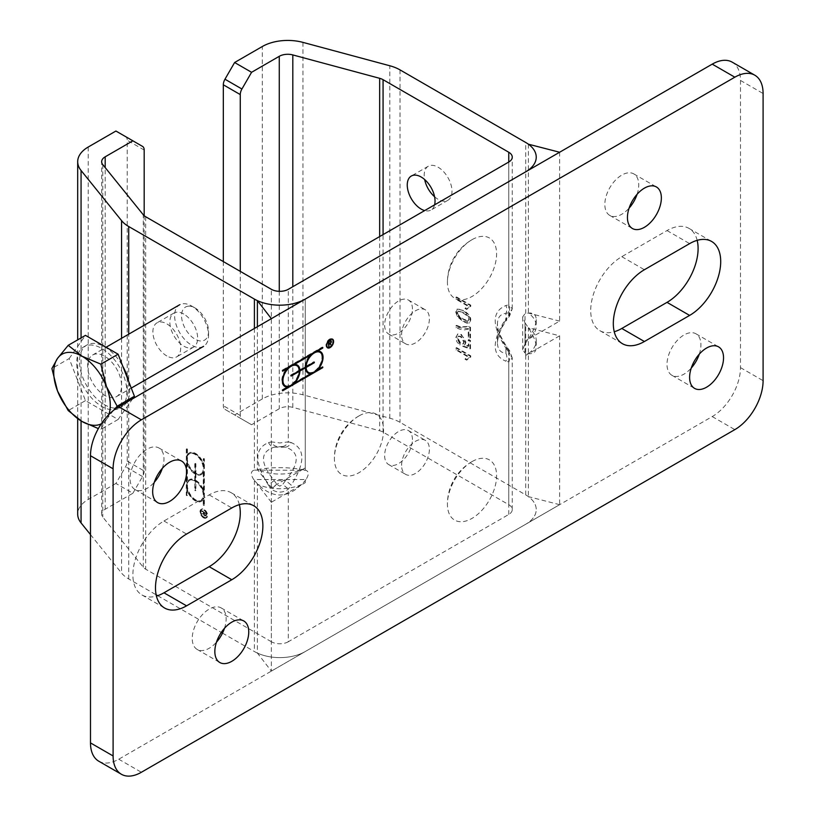 <?xml version="1.0" encoding="UTF-8"?>
<svg xmlns="http://www.w3.org/2000/svg" width="815" height="815" viewBox="0 0 815 815"><rect width="100%" height="100%" fill="white"/><g stroke="black" fill="none" stroke-linecap="round" stroke-linejoin="round"><path stroke-width="0.61" stroke-dasharray="4.08 3.06" d="M253.72 470.296C250.633 471.6 250.633 474.676 253.72 479.536L305.961 479.536C309.038 474.676 309.038 471.6 305.961 470.296L254.402 470.133C271.354 466.822 288.316 466.822 305.268 470.133L305.961 470.296M223.32 261.564L223.32 405.717A7.997 4.615 120 0 0 224.971 409.375L251.58 424.737L279.27 408.743A11.991 6.928 180 0 1 292.819 407.368L379.658 430.748A11.991 6.928 180 0 1 383.07 432.123L508.754 504.679A11.991 6.928 180 0 1 512.258 509.579A11.991 6.928 180 0 1 508.754 514.469L288.316 641.741L288.316 489.153A7.997 1.1 -144.3 0 0 282.662 484.538L285.484 480.606A7.997 1.1 35.7 0 1 291.138 485.22L288.316 489.153C282.662 493.085 277.008 493.085 271.354 489.153A7.997 1.1 -35.7 0 1 277.008 484.538L279.84 486.178L282.662 484.538M288.316 641.741A11.991 6.928 180 0 1 271.354 641.741L271.354 489.153L268.532 485.22A7.997 1.1 -35.7 0 1 274.186 480.606L285.484 480.606C299.747 463.012 299.747 451.867 285.484 447.18A7.997 6.428 -76.6 0 0 291.138 442.565C305.401 448.556 305.401 462.767 291.138 485.22M268.532 485.22C254.28 462.767 254.28 448.556 268.532 442.565A7.997 6.428 76.6 0 0 274.186 447.18L285.484 447.18L282.662 446.498A7.997 6.428 -76.6 0 0 288.316 441.883L291.138 442.565M282.662 446.498L274.186 447.18C259.934 451.867 259.934 463.012 274.186 480.606L277.008 484.538M277.008 446.498A7.997 6.428 -103.4 0 1 271.354 441.883L279.84 442.963L288.316 441.883L288.316 289.305M271.354 641.741L145.681 569.176A11.991 6.928 180 0 1 143.287 567.209L102.792 517.077A11.991 6.928 180 0 1 101.671 514.143A11.991 6.928 180 0 1 105.186 509.253L132.876 493.258L115.924 483.468L125.571 466.761A7.997 4.615 120 0 0 127.232 461.188L127.232 140.262A7.997 4.615 120 0 0 125.571 136.604L142.533 146.394M183.752 314.05A19.652 11.349 -120 0 0 173.921 313.072A19.652 11.349 -120 0 0 173.921 335.77A19.652 11.349 -120 0 0 193.573 347.119A19.652 11.349 -120 0 0 196.588 331.369A19.652 11.349 -120 0 0 183.752 314.05M305.961 479.536L305.268 480.483C288.316 499.829 271.354 499.829 254.402 480.483L253.72 479.536M222.505 633.112L254.402 651.531A35.972 20.772 0 0 0 305.268 651.531L525.706 524.259A35.972 20.772 0 0 0 536.239 509.579A35.972 20.772 0 0 0 525.706 494.899L400.033 422.333A35.972 20.772 0 0 0 389.794 418.197L302.956 394.817A35.972 20.772 0 0 0 262.318 398.953L234.618 414.947M525.023 322.893L525.706 323.85C532.572 333.549 536.087 341.312 536.239 347.139C536.087 352.701 532.572 354.729 525.706 353.221L525.023 353.058L525.023 322.893L522.68 316.923L525.023 313.663L525.023 343.828L522.68 349.788L525.023 353.058M525.023 343.828L525.706 342.87C532.572 333.172 536.087 325.409 536.239 319.582C536.087 314.02 532.572 311.992 525.706 313.5L525.023 313.663M401.591 334.853A19.652 11.349 -60 0 1 410.169 315.079A19.652 11.349 -60 0 1 425.318 309.812A19.652 11.349 -60 0 1 429.383 318.808A19.652 11.349 -60 0 1 420.805 338.582A19.652 11.349 -60 0 1 405.666 343.849A19.652 11.349 -60 0 1 401.591 334.853M401.591 465.385A19.652 11.349 -60 0 1 410.169 445.611A19.652 11.349 -60 0 1 425.318 440.345A19.652 11.349 -60 0 1 429.383 449.34A19.652 11.349 -60 0 1 420.805 469.114A19.652 11.349 -60 0 1 405.666 474.381A19.652 11.349 -60 0 1 401.591 465.385M412.431 439.55A19.652 11.349 120 0 0 408.356 430.554A19.652 11.349 120 0 0 388.704 441.903A19.652 11.349 120 0 0 388.704 464.591A19.652 11.349 120 0 0 403.853 459.324A19.652 11.349 120 0 0 412.431 439.55M412.431 309.017A19.652 11.349 120 0 0 408.356 300.022A19.652 11.349 120 0 0 388.704 311.371A19.652 11.349 120 0 0 388.704 334.058A19.652 11.349 120 0 0 403.853 328.802A19.652 11.349 120 0 0 412.431 309.017M508.754 312.705L509.823 312.95L509.701 314.325L505.921 319.908L505.921 313.388A7.997 6.428 76.6 0 0 505.921 305.503C491.669 311.493 491.669 325.715 505.921 348.158A7.997 1.1 144.3 0 0 506.767 346.762A7.997 1.1 144.3 0 0 505.921 346.813C500.4 338.082 497.578 330.432 497.445 323.85C497.578 317.463 500.4 313.969 505.921 313.388L508.754 312.705A7.997 6.428 76.6 0 0 508.754 304.83L505.921 305.503M505.921 348.158L508.754 352.1A7.997 1.1 144.3 0 0 509.589 350.705A7.997 1.1 144.3 0 0 508.754 350.745L505.921 346.813L505.921 353.333L509.701 353.914L508.754 350.745M508.754 315.976A7.997 1.1 -144.3 0 0 509.589 316.016A7.997 1.1 -144.3 0 0 508.754 314.621L512.258 308.773L508.754 304.83L508.754 162.032L508.754 314.621L505.921 318.563A7.997 1.1 -144.3 0 1 506.767 319.959C500.991 327.966 497.884 335.607 497.445 342.87C497.578 349.258 500.4 352.742 505.921 353.333A7.997 6.428 -76.6 0 1 505.921 361.218C491.669 355.228 491.669 341.006 505.921 318.563M508.754 504.679L508.754 352.1L512.258 357.948L508.754 361.891A7.997 6.428 -76.6 0 0 508.754 354.016M512.258 357.999L509.589 350.705L506.767 346.762C499.962 336.106 496.855 328.465 497.445 323.85L497.445 342.87C497.578 336.289 500.4 328.639 505.921 319.908A7.997 1.1 -144.3 0 0 506.767 319.959L509.589 316.016L512.258 308.722M434.589 204.85A19.652 11.349 60 0 1 430.972 210.056A19.652 11.349 60 0 1 424.656 210.586M203.954 512.187L201.835 510.638L206.501 513.338L206.501 514.805A1.793 1.039 60 0 1 206.124 515.62A1.793 1.039 60 0 1 204.86 515.253A1.793 1.039 60 0 1 203.984 513.623L201.916 513.98L203.954 513.246L203.954 512.187L203.393 512.513L201.274 510.964L205.93 513.664L205.93 515.131A1.793 1.039 60 0 1 205.563 515.946A1.793 1.039 60 0 1 204.29 515.579A1.793 1.039 60 0 1 203.414 513.949L201.193 513.949L203.393 513.572L203.393 512.513M204.239 512.35L204.239 513.491A1.406 0.805 -120 0 0 204.85 514.907A1.406 0.805 -120 0 0 205.93 515.284A1.406 0.805 -120 0 0 206.215 514.642L206.215 513.491L204.239 512.35L203.668 513.817A1.406 0.805 -120 0 0 204.28 515.233A1.406 0.805 -120 0 0 205.36 515.61A1.406 0.805 -120 0 0 205.655 514.968L205.655 513.817L203.668 512.676M206.215 513.491L205.655 513.817M203.984 513.623L203.414 513.949M201.916 513.98L201.346 514.306M201.763 513.623L201.193 513.949M203.954 513.246L203.393 513.572M201.835 510.964L201.274 511.29M201.835 510.638L201.274 510.964M206.501 513.338L205.93 513.664M204.096 517.494A4.992 2.883 60 0 1 200.836 513.093A4.992 2.883 60 0 1 201.6 509.09A4.992 2.883 60 0 1 206.592 511.973A4.992 2.883 60 0 1 206.592 517.739A4.992 2.883 60 0 1 204.096 517.494M204.096 517.168A4.595 2.659 -120 0 0 206.399 517.393A4.595 2.659 -120 0 0 206.399 512.085A4.595 2.659 -120 0 0 201.794 509.436A4.595 2.659 -120 0 0 201.091 513.114A4.595 2.659 -120 0 0 204.096 517.168M203.536 517.494A4.595 2.659 -120 0 0 205.828 517.719A4.595 2.659 -120 0 0 205.828 512.411A4.595 2.659 -120 0 0 201.234 509.762A4.595 2.659 -120 0 0 200.531 513.44A4.595 2.659 -120 0 0 203.536 517.494M203.536 517.82A4.992 2.883 60 0 1 200.266 513.419A4.992 2.883 60 0 1 201.04 509.416A4.992 2.883 60 0 1 206.032 512.299A4.992 2.883 60 0 1 206.032 518.065A4.992 2.883 60 0 1 203.536 517.82M186.299 449.045L186.859 449.371L186.859 455.605A12.388 7.152 60 0 1 188.866 453.16A12.388 7.152 60 0 1 203.251 465.07L203.251 458.835L203.811 459.161L203.811 505.483L203.251 505.157L203.251 498.923A12.388 7.152 60 0 1 201.244 501.368A12.388 7.152 60 0 1 186.859 489.458L186.859 495.693L186.299 495.367L186.299 449.045L187.419 449.045L186.859 449.371M187.419 449.045L187.419 455.269A12.388 7.152 60 0 1 189.426 452.834A12.388 7.152 60 0 1 203.821 464.744L203.821 458.509L204.382 458.835L204.382 505.157L203.821 504.831L203.821 498.597A12.388 7.152 60 0 1 201.814 501.042A12.388 7.152 60 0 1 187.419 489.132L187.419 495.367L186.299 495.367M186.859 495.041L186.859 448.719M187.419 495.367L186.859 495.693M187.419 489.132L186.859 489.458M203.821 498.597L203.251 498.923M203.821 504.831L203.251 505.157M195.335 474.157L195.335 480.687A12.388 7.152 60 0 1 203.251 491.812L203.251 472.18A12.388 7.152 60 0 1 201.244 474.615A12.388 7.152 60 0 1 195.335 474.157L195.895 473.831L195.895 480.361L194.775 481.013A11.593 6.693 -120 0 0 189.253 480.595A11.593 6.693 -120 0 0 189.253 493.982A11.593 6.693 -120 0 0 200.847 500.675A11.593 6.693 -120 0 0 202.68 491.567A11.593 6.693 -120 0 0 195.335 481.339L195.335 490.803L194.775 490.477L194.775 481.013M195.895 480.361A12.388 7.152 60 0 1 203.821 491.486L203.251 491.812M194.775 480.371L194.775 473.841A12.388 7.152 60 0 1 186.859 462.716L186.859 482.348A12.388 7.152 60 0 1 188.866 479.913A12.388 7.152 60 0 1 194.775 480.371L195.335 480.045L195.335 473.515L194.775 473.841M195.335 463.399L195.895 463.725L195.895 473.189A11.593 6.693 -120 0 0 201.417 473.607A11.593 6.693 -120 0 0 201.417 460.22A11.593 6.693 -120 0 0 189.824 453.527A11.593 6.693 -120 0 0 187.99 462.635A11.593 6.693 -120 0 0 195.335 472.863L195.335 463.399L194.775 463.725L195.335 464.051L195.335 473.515A12.388 7.152 60 0 1 187.419 462.39L186.859 462.716M195.895 463.725L195.335 464.051M195.895 473.189L195.335 473.515A11.593 6.693 -120 0 0 200.847 473.933A11.593 6.693 -120 0 0 200.847 460.546A11.593 6.693 -120 0 0 189.253 453.853A11.593 6.693 -120 0 0 187.43 462.961A11.593 6.693 -120 0 0 194.775 473.189L194.775 463.725M195.895 490.467L195.335 490.151L195.335 480.687A11.593 6.693 -120 0 0 189.824 480.269A11.593 6.693 -120 0 0 189.824 493.656A11.593 6.693 -120 0 0 201.417 500.349A11.593 6.693 -120 0 0 203.251 491.241A11.593 6.693 -120 0 0 195.895 481.013L195.895 490.467L195.335 490.803M195.335 490.151L194.775 490.477M204.382 505.157L203.811 505.483M204.382 458.835L203.811 459.161M203.821 458.509L203.251 458.835M203.821 464.744L203.251 465.07M187.419 455.269L186.859 455.605M203.821 491.486L203.821 471.854A12.388 7.152 60 0 1 201.814 474.289A12.388 7.152 60 0 1 195.895 473.831M203.821 471.854L203.251 472.18M187.419 462.39L187.419 482.022A12.388 7.152 60 0 1 189.426 479.587A12.388 7.152 60 0 1 195.335 480.045M187.419 482.022L186.859 482.348M195.335 472.863L194.775 473.189M195.895 481.013L195.335 481.339M90.485 534.599L121.557 573.057A35.972 20.772 0 0 0 128.719 578.966L156.134 594.797M157.672 595.684L221.303 632.42M166.79 355.931A19.652 11.349 60 0 1 153.954 338.612A19.652 11.349 60 0 1 156.969 322.862A19.652 11.349 60 0 1 166.79 323.84A19.652 11.349 60 0 1 179.636 341.159A19.652 11.349 60 0 1 176.621 356.909A19.652 11.349 60 0 1 166.79 355.931M470.173 320.346C470.275 316.923 467.871 313.765 462.961 310.872L458.947 309.15L456.583 309.547L455.758 312.023L457.215 316.566L462.961 321.507L467.005 323.239L469.359 322.832L470.744 320.02C470.846 316.597 468.442 313.439 463.531 310.546L457.429 309.028L456.319 311.697L457.775 316.24L463.531 321.181L469.644 322.699L470.744 320.02M467.728 321.161L462.961 319.439C458.713 316.821 456.777 314.621 457.174 312.848L458.336 311.208L462.961 312.94C467.219 315.558 469.145 317.758 468.747 319.551L467.728 321.161L468.299 320.835L463.531 319.113C459.273 316.495 457.347 314.295 457.745 312.522L458.438 311.055L463.531 312.614C467.779 315.232 469.705 317.432 469.308 319.225L467.728 321.161M459.854 342.952L457.174 338.276L458.122 336.361L460.638 336.819L463.847 342.147L462.472 344.327L462.686 346.334L469.939 348.942L469.939 340.833L468.279 339.875L468.279 346.385L464.489 345.071L465.375 342.504L464.092 338.154L460.801 334.782L457.612 334.018L456.319 337.115L460.261 344.643L460.414 342.626L457.745 337.95L458.58 336.096L461.198 336.493L464.407 341.821L463.032 344.001L463.246 346.008L470.51 348.616L470.51 340.507L468.849 339.549L468.849 346.049L465.059 344.745L465.936 342.178L461.361 334.456L458.03 333.824L455.758 337.441L456.838 341.709L459.701 344.969L460.414 342.626M462.961 344.154L463.521 343.828L462.961 344.154M468.279 346.385L468.849 346.049M464.489 345.071L465.059 344.745M459.701 344.969L460.261 344.643M462.686 346.334L463.246 346.008M469.939 348.942L470.51 348.616M469.939 340.833L470.51 340.507M468.279 339.875L468.849 339.549M470.173 357.449L470.173 356.155L455.993 347.964L455.993 349.971L467.046 356.349L464.957 359.15L466.638 360.118L468.289 358.131L470.744 357.123L470.744 355.829L456.563 347.638L456.563 349.645L467.606 356.023L465.518 358.824L467.199 359.792L469.236 357.561L470.744 357.123M466.638 360.118L467.199 359.792M464.957 359.15L465.518 358.824M467.046 356.349L467.606 356.023M455.993 349.971L456.563 349.645M455.993 347.964L456.563 347.638M470.173 356.155L470.744 355.829M469.939 338.072L469.939 327.518L468.594 326.734L459.884 327.151L455.993 325.684L455.993 327.742L460.027 329.311L464.57 329.871L468.268 329.128L468.268 337.104L469.939 338.072L470.51 337.746L470.51 327.192L469.165 326.407L460.444 326.825L456.563 325.358L456.563 327.416L468.839 328.802L468.839 336.778L470.51 337.746M468.268 329.128L468.839 328.802M455.993 327.742L456.563 327.416M468.268 337.104L468.839 336.778M469.939 327.518L470.51 327.192M468.594 326.734L469.165 326.407M455.993 325.684L456.563 325.358M470.173 306.756L470.173 305.462L455.993 297.271L455.993 299.278L467.046 305.656L464.957 308.457L466.638 309.425L468.289 307.449L470.744 306.43L470.744 305.136L456.563 296.945L456.563 298.952L467.606 305.33L465.518 308.131L467.199 309.099L469.236 306.878L470.744 306.43M466.638 309.425L467.199 309.099M464.957 308.457L465.518 308.131M467.046 305.656L467.606 305.33M455.993 299.278L456.563 298.952M455.993 297.271L456.563 296.945M470.173 305.462L470.744 305.136M434.589 196.751A19.652 11.349 -120 0 0 447.924 200.266A19.652 11.349 -120 0 0 450.94 184.516A19.652 11.349 -120 0 0 438.093 167.207A19.652 11.349 -120 0 0 428.272 166.229A19.652 11.349 -120 0 0 424.656 179.545M251.58 424.737L241.923 419.165A7.997 4.615 -60 0 1 240.272 415.507L240.272 271.354M127.232 461.188L144.184 470.978L144.184 215.69M144.184 470.978A7.997 4.615 -60 0 1 142.533 476.551L132.876 493.258M115.924 483.468L88.224 499.463A35.972 20.772 0 0 0 77.69 514.143M125.571 136.604L115.924 131.032M224.971 409.375L241.923 419.165M331.002 344.918L329.433 343.39L328.516 343.92L328.241 346.528L328.241 341.149L329.505 340.415A1.793 1.039 -60 0 1 330.411 340.324A1.793 1.039 -60 0 1 330.646 340.568M330.768 340.996A1.793 1.039 -60 0 1 329.749 343.186L329.953 343.421M330.207 340.67L330.207 340.67A1.406 0.805 120 0 0 329.505 340.741L328.516 341.312L328.516 343.594L329.505 343.023A1.406 0.805 120 0 0 330.432 340.935M330.859 345.102L331.42 345.428M328.241 346.528L328.802 346.854M332.856 339.967A4.992 2.883 -60 0 1 333.04 341.149A4.992 2.883 -60 0 1 328.404 347.699M327.314 347.648A4.992 2.883 -60 0 1 327.009 347.516A4.992 2.883 -60 0 1 327.009 341.75A4.992 2.883 -60 0 1 332 338.867A4.992 2.883 -60 0 1 332.276 339.05M327.508 347.302A4.595 2.659 120 0 0 330.931 345.733A4.595 2.659 120 0 0 332.764 341.312A4.595 2.659 120 0 0 332.072 339.397M331.185 338.999A4.595 2.659 120 0 0 327.212 341.862A4.595 2.659 120 0 0 326.723 346.732M288.052 387.023L282.102 390.466L282.662 390.793M282.102 390.466L282.102 389.815L282.662 390.14M322.495 357.265A12.388 7.152 -60 0 1 316.821 369.765L322.22 366.658L322.22 367.3L317.381 370.091M314.61 371.691L313.999 372.048M311.218 373.647L294.215 383.468M291.444 385.067L290.833 385.413M322.22 366.658L322.781 366.984M284.669 386.33A12.388 7.152 -60 0 1 284.384 386.178A12.388 7.152 -60 0 1 287.491 367.769L282.102 370.886L282.102 370.234L322.22 347.078L322.22 347.72L316.821 350.837A12.388 7.152 -60 0 1 319.928 351.357A12.388 7.152 -60 0 1 320.203 351.53M299.329 370.081L304.983 366.811L305.554 367.127M304.983 366.811A12.388 7.152 -60 0 1 310.658 354.393L293.655 364.213A12.388 7.152 -60 0 1 296.772 364.723A12.388 7.152 -60 0 1 297.047 364.906M307.836 372.964A12.388 7.152 -60 0 1 307.55 372.812A12.388 7.152 -60 0 1 304.983 367.463L304.993 367.463M304.983 367.463L299.889 370.397M299.339 370.723L298.769 370.397A11.593 6.693 120 0 0 296.65 365.589M299.299 371.355A12.388 7.152 -60 0 1 293.655 383.142L293.787 383.213M285.067 385.648A11.593 6.693 120 0 0 293.767 382.327A11.593 6.693 120 0 0 298.769 371.049L290.578 375.776L291.138 376.102M290.578 375.776L290.578 375.134L291.138 375.46M290.578 375.134L298.769 370.397M311.096 354.647A11.593 6.693 120 0 0 305.544 366.485L313.734 361.758L314.305 362.084M313.734 361.758L313.744 362.41L306.104 366.811M322.22 347.078L322.781 347.404M282.102 370.234L282.662 370.56M282.102 370.886L282.662 371.212M282.102 389.815L287.491 386.697M293.655 383.142L310.658 373.331M290.884 365.823A11.593 6.693 120 0 0 290.272 366.169M287.929 368.013A11.593 6.693 120 0 0 282.387 380.605M308.233 372.272A11.593 6.693 120 0 0 319.541 365.426A11.593 6.693 120 0 0 319.816 352.212M314.04 352.447A11.593 6.693 120 0 0 313.439 352.793M358.967 415.925A34.77 20.08 120 0 0 358.936 415.945A34.77 20.08 120 0 0 334.384 458.468A34.77 20.08 120 0 0 334.384 458.509A34.77 20.08 120 0 0 358.967 472.7A34.77 20.08 120 0 0 383.559 430.116A34.77 20.08 120 0 0 358.967 415.925M472.007 239.702A34.77 20.08 120 0 0 471.977 239.722A34.77 20.08 120 0 0 447.425 282.245A34.77 20.08 120 0 0 447.425 282.285A34.77 20.08 120 0 0 472.007 296.487A34.77 20.08 120 0 0 496.6 253.903A34.77 20.08 120 0 0 472.007 239.702A49.206 49.206 0 0 0 447.425 282.245M472.007 461.606A34.77 20.08 120 0 0 471.977 461.626A34.77 20.08 120 0 0 447.425 504.149A34.77 20.08 120 0 0 447.425 504.19A34.77 20.08 120 0 0 472.007 518.391A34.77 20.08 120 0 0 496.6 475.807A34.77 20.08 120 0 0 472.007 461.606M697.171 240.333A43.959 25.387 120 0 0 688.991 228.394A43.959 25.387 120 0 0 667.016 230.564L621.794 256.674A43.959 25.387 120 0 0 593.076 295.417A43.959 25.387 120 0 0 599.809 330.646A43.959 25.387 120 0 0 614.245 331.746M239.345 504.658A43.959 25.387 120 0 0 231.165 492.708A43.959 25.387 120 0 0 209.18 494.888L163.968 520.999A43.959 25.387 120 0 0 135.249 559.742A43.959 25.387 120 0 0 141.983 594.97A43.959 25.387 120 0 0 156.419 596.071M637.096 194.276A23.981 13.845 120 0 0 638.746 184.883A23.981 13.845 120 0 0 633.785 173.901A23.981 13.845 120 0 0 609.803 187.745A23.981 13.845 120 0 0 609.803 215.435A23.981 13.845 120 0 0 629.099 208.12M699.27 354.179A23.981 13.845 120 0 0 700.92 344.786A23.981 13.845 120 0 0 695.959 333.804A23.981 13.845 120 0 0 671.978 347.648A23.981 13.845 120 0 0 671.978 375.338A23.981 13.845 120 0 0 691.273 368.023M162.307 468.391A23.981 13.845 120 0 0 163.968 458.998A23.981 13.845 120 0 0 158.996 448.016A23.981 13.845 120 0 0 135.025 461.861A23.981 13.845 120 0 0 135.025 489.55A23.981 13.845 120 0 0 154.32 482.236M224.482 628.294A23.981 13.845 120 0 0 226.142 618.901A23.981 13.845 120 0 0 221.171 607.919A23.981 13.845 120 0 0 197.199 621.764A23.981 13.845 120 0 0 197.199 649.453A23.981 13.845 120 0 0 216.495 642.139M98.768 761.2A39.966 23.075 120 0 0 118.746 759.213L712.229 416.577A39.966 23.075 120 0 0 740.489 367.626L740.489 80.451A39.966 23.075 120 0 0 732.216 62.164M559.62 321.11L528.375 313.041A35.972 20.772 180 0 1 536.239 326.01A35.972 20.772 180 0 1 525.706 340.69L559.62 321.11L559.62 152.242M528.375 144.184L528.375 313.041M525.706 342.87L525.706 340.69M305.268 470.133L305.268 299.095L305.268 467.963L271.354 487.533L257.387 469.501L257.387 326.744M305.268 467.963A35.972 20.772 180 0 1 257.387 469.501M271.354 487.533L271.354 318.675M271.354 502.244L257.387 484.202A35.972 20.772 0 0 0 305.268 482.663L271.354 502.244L271.354 671.112L257.387 653.07L257.387 484.202M271.354 671.112L305.268 651.531A35.972 20.772 180 0 1 257.387 653.07M305.268 482.663L305.268 480.483M559.62 504.679L528.375 496.62A35.972 20.772 180 0 1 536.239 509.579A35.972 20.772 180 0 1 525.706 524.259L559.62 504.679L559.62 335.821L528.375 327.752L528.375 496.62M559.62 335.821L525.706 355.401A35.972 20.772 0 0 0 536.239 340.711A35.972 20.772 0 0 0 528.375 327.752M525.706 355.401L525.706 353.221M188.306 306.185A19.081 11.013 -120 0 0 188.306 333.162A19.081 11.013 -120 0 0 208.548 331.359A19.081 11.013 -120 0 0 195.05 307.988A19.081 11.013 -120 0 0 188.306 306.185M183.11 303.72A23.981 13.845 60 0 1 191.586 305.992A23.981 13.845 60 0 1 208.538 335.362A23.981 13.845 60 0 1 203.577 346.334A23.981 13.845 60 0 1 200.062 347.424A23.981 13.845 60 0 1 178.139 329.729A23.981 13.845 60 0 1 179.595 304.8A23.981 13.845 60 0 1 183.11 303.72M113.102 397.628A23.981 13.845 60 0 1 91.168 379.933A23.981 13.845 60 0 1 92.625 355.014A23.981 13.845 60 0 1 96.139 353.934A23.981 13.845 60 0 1 118.073 371.63A23.981 13.845 60 0 1 116.606 396.548A23.981 13.845 60 0 1 113.102 397.628M113.529 410.353L106.49 419.277A39.966 23.075 -120 0 0 108.843 414.57M101.294 423.82A39.966 23.075 -120 0 0 106.49 419.277L100.846 429.434L98.35 428.609M132.682 398.739L118.114 419.47L85.473 400.623L69.163 358.569L51.905 368.533M85.473 400.623L68.215 410.587M69.163 358.569L85.473 335.362M89.242 345.071A35.493 20.487 60 0 1 121.7 371.263A35.493 20.487 60 0 1 119.54 408.152A35.493 20.487 60 0 1 114.344 409.751A35.493 20.487 60 0 1 81.887 383.559A35.493 20.487 60 0 1 84.047 346.681A35.493 20.487 60 0 1 89.242 345.071M118.114 419.47L100.846 429.434M128.689 381.461A35.493 20.487 60 0 1 122.362 406.522A35.493 20.487 60 0 1 117.166 408.121A35.493 20.487 60 0 1 84.709 381.929A35.493 20.487 60 0 1 86.879 345.04A35.493 20.487 60 0 1 92.075 343.441A35.493 20.487 60 0 1 122.821 366.332M268.532 442.565L271.354 441.883L271.354 289.305M145.681 216.739L145.681 569.176M254.402 480.483L254.402 651.531M508.754 514.469L508.754 361.891L505.921 361.218M383.07 432.123L383.07 234.598M525.706 313.5L525.706 142.462M525.706 494.899L525.706 323.85M204.239 513.491L203.668 513.817M206.215 514.642L205.655 514.968M206.501 514.805L205.93 515.131M254.402 328.465L254.402 470.133M128.719 578.966L128.719 334.17M462.961 312.94L463.531 312.614M468.747 319.551L469.308 319.225M462.961 319.439L463.531 319.113M462.961 321.507L463.531 321.181M457.215 316.566L457.775 316.24M462.961 310.872L463.531 310.546M457.174 312.848L457.745 312.522M455.758 312.023L456.319 311.697M465.375 342.504L465.936 342.178M460.801 334.782L461.361 334.456M455.758 337.441L456.319 337.115M457.174 338.276L457.745 337.95M460.638 336.819L461.198 336.493M463.847 342.147L464.407 341.821M459.884 327.151L460.444 326.825M400.033 69.896L400.033 422.333M279.27 291.322L279.27 408.743M144.184 150.052L127.232 140.262M105.186 509.253L105.186 167.595M142.533 476.551L125.571 466.761M88.224 147.026L88.224 499.463M240.272 415.507L223.32 405.717M302.956 42.38L302.956 394.817M262.318 398.953L262.318 46.516M81.062 420.907L81.062 337.909M121.557 338.317L121.557 573.057M292.819 407.368L292.819 286.707M379.658 236.564L379.658 430.748M102.792 164.64L102.792 517.077M389.794 418.197L389.794 65.76M143.287 567.209L143.287 214.773M329.505 340.415L330.075 340.741M621.794 256.674L644.4 269.724M667.016 230.564L689.622 243.624M163.968 520.999L186.574 534.049M209.18 494.888L231.796 507.949M740.489 80.451L763.095 93.511M740.489 367.626L763.095 380.676M712.229 416.577L734.835 429.627M118.746 759.213L141.362 772.274M522.68 349.788L522.68 316.923M512.258 509.579L512.258 357.948M536.239 319.582L536.239 326.01M536.239 340.711L536.239 347.139M205.93 515.284L205.36 515.61M206.124 515.62L205.563 515.946M201.794 509.436L201.234 509.762M206.399 517.393L205.828 517.719M201.6 509.09L201.04 509.416M206.592 517.739L206.032 518.065M201.814 501.042L201.244 501.368M189.426 452.834L188.866 453.16M201.814 474.289L201.244 474.615M189.426 479.587L188.866 479.913M189.824 453.527L189.253 453.853M201.417 473.607L200.847 473.933M189.824 480.269L189.253 480.595M201.417 500.349L200.847 500.675M469.083 323.025L469.644 322.699M458.438 311.055L457.877 311.381M456.858 309.354L457.429 309.028M458.01 336.422L458.58 336.096M468.666 357.887L469.236 357.561M468.666 307.204L469.236 306.878M388.704 334.058L405.666 343.849M408.356 300.022L425.318 309.812M388.704 464.591L405.666 474.381M408.356 430.554L425.318 440.345M173.921 313.072L156.969 322.862M193.573 347.119L176.621 356.909M428.272 166.229L411.32 176.02M447.924 200.266L430.972 210.056M77.69 418.737L77.69 339.855M101.671 514.143L101.671 161.706M512.258 308.773L512.258 157.142M330.411 340.324L330.971 340.65M327.009 347.516L327.579 347.842M332 338.867L332.571 339.193M319.928 351.357L320.499 351.683M284.384 386.178L284.944 386.504M296.772 364.723L297.332 365.059M307.55 372.812L308.111 373.138M358.936 415.945A49.206 49.206 0 0 0 334.384 458.468M471.977 461.626A49.206 49.206 0 0 0 447.425 504.149M599.809 330.646L622.426 343.696M688.991 228.394L711.597 241.444M231.165 492.708L253.771 505.769M141.983 594.97L164.599 608.021M609.803 215.435L632.409 228.495M633.785 173.901L656.391 186.951M671.978 375.338L694.584 388.388M695.959 333.804L718.565 346.854M135.025 489.55L157.631 502.6M158.996 448.016L181.613 461.066M197.199 649.453L219.805 662.503M221.171 607.919L243.787 620.969M195.05 307.988L191.586 305.992M208.548 331.359L208.538 335.362M116.606 396.548L131.256 388.093M92.625 355.014L106.072 347.251M119.54 408.152L122.362 406.522M84.047 346.681L86.879 345.04"/><path stroke-width="1.22" d="M234.618 62.511L262.318 46.516A35.972 20.772 180 0 1 302.956 42.38L389.794 65.76A35.972 20.772 180 0 1 400.033 69.896L525.706 142.462A35.972 20.772 180 0 1 536.239 157.142A35.972 20.772 180 0 1 525.706 171.822L305.268 299.095A35.972 20.772 180 0 1 254.402 299.095L128.719 226.529A35.972 20.772 180 0 1 121.557 220.621L81.062 170.488A35.972 20.772 180 0 1 77.69 161.706A35.972 20.772 180 0 1 88.224 147.026L115.924 131.032L132.876 140.822L105.186 156.816A11.991 6.928 0 0 0 101.671 161.706A11.991 6.928 0 0 0 102.792 164.64L143.287 214.773A11.991 6.928 0 0 0 145.681 216.739L271.354 289.305A11.991 6.928 0 0 0 288.316 289.305L508.754 162.032A11.991 6.928 0 0 0 512.258 157.142A11.991 6.928 0 0 0 508.754 152.242L383.07 79.687A11.991 6.928 0 0 0 379.658 78.311L292.819 54.931A11.991 6.928 0 0 0 279.27 56.306L251.58 72.301L234.618 62.511L224.971 79.218A7.997 4.615 120 0 0 223.32 84.791L223.32 261.564M424.656 210.586A19.652 11.349 60 0 1 409.089 194.052A19.652 11.349 60 0 1 411.32 176.02A19.652 11.349 60 0 1 421.141 176.998A19.652 11.349 60 0 1 434.589 204.85M156.134 594.797L157.672 595.684M221.303 632.42L222.505 633.112M424.656 179.545A19.652 11.349 -120 0 0 434.589 196.751M240.272 271.354L240.272 94.581A7.997 4.615 -60 0 1 241.923 89.008L251.58 72.301M132.876 140.822L142.533 146.394A7.997 4.615 -60 0 1 144.184 150.052L144.184 215.69M77.69 418.737L77.69 514.143A35.972 20.772 0 0 0 81.062 522.924L90.485 534.599M329.953 343.421L331.002 344.918M330.646 340.568A1.793 1.039 -60 0 1 330.768 340.996A1.406 0.805 120 0 0 330.075 341.067L329.087 341.638L329.087 343.92L330.075 343.349L331.42 345.428L329.994 343.716L329.087 344.246L328.802 346.854L329.087 341.638M330.432 340.935A1.406 0.805 120 0 0 330.207 340.67L330.778 340.996A1.406 0.805 120 0 1 330.992 342.117A1.406 0.805 120 0 1 330.075 343.349M331.094 344.796L331.664 345.122M328.802 341.475L330.075 340.741A1.793 1.039 -60 0 1 330.971 340.65A1.793 1.039 -60 0 1 331.287 341.933A1.793 1.039 -60 0 1 330.32 343.512M328.404 347.699A4.992 2.883 -60 0 1 327.314 347.648M332.276 339.05A4.992 2.883 -60 0 1 332.856 339.967M332.072 339.397A4.595 2.659 120 0 0 331.807 339.203A4.595 2.659 120 0 0 331.185 338.999M326.723 346.732A4.595 2.659 120 0 0 327.212 347.17A4.595 2.659 120 0 0 327.508 347.302M333.325 341.638A4.595 2.659 120 0 0 332.377 339.529A4.595 2.659 120 0 0 327.773 342.188A4.595 2.659 120 0 0 327.773 347.496A4.595 2.659 120 0 0 331.318 346.263A4.595 2.659 120 0 0 333.325 341.638M333.6 341.475A4.992 2.883 -60 0 1 331.43 346.497A4.992 2.883 -60 0 1 327.579 347.842A4.992 2.883 -60 0 1 327.579 342.076A4.992 2.883 -60 0 1 332.571 339.193A4.992 2.883 -60 0 1 333.6 341.475M322.22 367.3L322.781 367.626L282.662 390.793L282.662 390.14L288.062 387.023A12.388 7.152 -60 0 1 284.944 386.504A12.388 7.152 -60 0 1 288.062 368.095L282.662 371.212L282.662 370.56L322.781 347.404L322.781 348.046L317.381 351.163A12.388 7.152 -60 0 1 320.499 351.683A12.388 7.152 -60 0 1 317.381 370.091L314.61 371.691M313.999 372.048L311.218 373.647M293.787 383.213L291.444 385.067M290.833 385.413L287.491 386.697A12.388 7.152 -60 0 1 284.669 386.33M316.943 369.847L322.781 366.984L322.781 367.626M320.203 351.53A12.388 7.152 -60 0 1 322.495 357.265M316.821 350.837L317.381 351.163M322.22 347.72L322.781 348.046M299.9 370.407L305.554 367.137A12.388 7.152 -60 0 1 311.228 354.719L294.225 364.539A12.388 7.152 -60 0 1 297.332 365.059A12.388 7.152 -60 0 1 299.9 370.407L299.329 370.081A12.388 7.152 -60 0 0 297.047 364.906M310.668 354.393L311.228 354.719M305.554 367.789L299.9 371.049A12.388 7.152 -60 0 1 294.225 383.468L311.228 373.657A12.388 7.152 -60 0 1 308.111 373.138A12.388 7.152 -60 0 1 305.554 367.789L304.993 367.463M299.889 370.397L299.339 370.723L299.9 371.049M299.329 370.733A12.388 7.152 -60 0 1 299.299 371.355M291.138 376.102L291.138 375.46L299.339 370.723A11.593 6.693 120 0 0 296.935 365.741A11.593 6.693 120 0 0 285.342 372.435A11.593 6.693 120 0 0 285.342 385.821A11.593 6.693 120 0 0 294.154 382.846A11.593 6.693 120 0 0 299.339 371.375L291.138 376.102M314.305 362.084L314.305 362.726L306.114 367.463A11.593 6.693 120 0 0 308.508 372.445A11.593 6.693 120 0 0 320.101 365.752A11.593 6.693 120 0 0 320.101 352.365A11.593 6.693 120 0 0 311.299 355.34A11.593 6.693 120 0 0 306.114 366.811L314.305 362.084M313.744 362.41L314.305 362.726M306.104 366.811L305.554 367.127M305.554 367.137L306.114 367.463M287.501 367.769L288.062 368.095M293.665 364.213L294.225 364.539M311.228 373.657L310.658 373.331A12.388 7.152 -60 0 1 307.836 372.964M298.779 371.049L299.339 371.375M296.65 365.589A11.593 6.693 120 0 0 296.375 365.415A11.593 6.693 120 0 0 290.884 365.823M290.272 366.169A11.593 6.693 120 0 0 287.929 368.013M282.387 380.605A11.593 6.693 120 0 0 284.781 385.495A11.593 6.693 120 0 0 285.067 385.648M305.584 366.516L306.114 366.811M305.544 367.137A11.593 6.693 120 0 0 307.938 372.119A11.593 6.693 120 0 0 308.233 372.272M319.816 352.212A11.593 6.693 120 0 0 319.541 352.039A11.593 6.693 120 0 0 314.04 352.447M313.439 352.793A11.593 6.693 120 0 0 311.096 354.647M113.102 755.953L113.102 468.788A39.966 23.075 -60 0 1 141.362 419.837L734.835 77.191A39.966 23.075 -60 0 1 754.822 75.214A39.966 23.075 -60 0 1 763.095 93.511L763.095 380.676A39.966 23.075 -60 0 1 734.835 429.627L141.362 772.274A39.966 23.075 -60 0 1 121.374 774.25A39.966 23.075 -60 0 1 113.102 755.953L90.485 742.903A39.966 23.075 120 0 0 98.768 761.2L121.374 774.25M644.4 341.516A43.959 25.387 -60 0 1 622.426 343.696A43.959 25.387 -60 0 1 615.682 308.467A43.959 25.387 -60 0 1 644.4 269.724L689.622 243.624A43.959 25.387 -60 0 1 711.597 241.444A43.959 25.387 -60 0 1 718.341 276.672A43.959 25.387 -60 0 1 689.622 315.415L644.4 341.516L621.794 328.465L667.016 302.355A43.959 25.387 120 0 0 697.171 240.333M186.574 534.049L231.796 507.949A43.959 25.387 -60 0 1 253.771 505.769A43.959 25.387 -60 0 1 260.515 540.997A43.959 25.387 -60 0 1 231.796 579.74L186.574 605.84A43.959 25.387 -60 0 1 164.599 608.021A43.959 25.387 -60 0 1 157.855 572.792A43.959 25.387 -60 0 1 186.574 534.049M661.362 197.933A23.981 13.845 -60 0 1 650.89 222.067A23.981 13.845 -60 0 1 632.409 228.495A23.981 13.845 -60 0 1 632.409 200.806A23.981 13.845 -60 0 1 656.391 186.951A23.981 13.845 -60 0 1 661.362 197.933M723.537 357.836A23.981 13.845 -60 0 1 713.064 381.97A23.981 13.845 -60 0 1 694.584 388.388A23.981 13.845 -60 0 1 694.584 360.699A23.981 13.845 -60 0 1 718.565 346.854A23.981 13.845 -60 0 1 723.537 357.836M186.574 472.048A23.981 13.845 -60 0 1 176.111 496.182A23.981 13.845 -60 0 1 157.631 502.6A23.981 13.845 -60 0 1 157.631 474.911A23.981 13.845 -60 0 1 181.613 461.066A23.981 13.845 -60 0 1 186.574 472.048M248.748 631.951A23.981 13.845 -60 0 1 238.286 656.085A23.981 13.845 -60 0 1 219.805 662.503A23.981 13.845 -60 0 1 219.805 634.814A23.981 13.845 -60 0 1 243.787 620.969A23.981 13.845 -60 0 1 248.748 631.951M614.245 331.746A43.959 25.387 120 0 0 621.794 328.465M156.419 596.071A43.959 25.387 120 0 0 163.968 592.79L209.18 566.68A43.959 25.387 120 0 0 239.345 504.658M629.099 208.12A23.981 13.845 120 0 0 637.096 194.276M691.273 368.023A23.981 13.845 120 0 0 699.27 354.179M154.32 482.236A23.981 13.845 120 0 0 162.307 468.391M216.495 642.139A23.981 13.845 120 0 0 224.482 628.294M754.822 75.214L732.216 62.164A39.966 23.075 120 0 0 712.229 64.141L118.746 406.777A39.966 23.075 120 0 0 90.485 455.728L90.485 742.903M559.62 152.242L528.375 144.184A35.972 20.772 0 0 1 536.239 157.142A35.972 20.772 0 0 1 525.706 171.822L559.62 152.242M271.354 318.675L257.387 300.633A35.972 20.772 0 0 0 305.268 299.095L271.354 318.675M257.387 326.744L257.387 300.633M82.009 356.206L100.846 364.162L106.49 386.646A39.966 23.075 -120 0 0 82.009 356.206A39.966 23.075 -120 0 0 57.539 358.386L68.215 345.326L82.009 356.206M108.843 414.57A39.966 23.075 -120 0 0 106.49 386.646L117.166 406.216L113.529 410.353M98.35 428.609L82.009 421.467A39.966 23.075 -120 0 0 101.294 423.82M57.539 391.017L51.905 368.533L57.539 358.386A39.966 23.075 -120 0 0 57.539 391.017A39.966 23.075 -120 0 0 82.009 421.467L68.215 410.587L57.539 391.017M100.846 364.162L118.114 354.199L85.473 335.362L68.215 345.326M118.114 354.199L134.424 396.253L132.682 398.739M134.424 396.253L117.166 406.216M122.821 366.332A35.493 20.487 60 0 1 128.689 381.461M508.754 152.242L508.754 162.032M383.07 234.598L383.07 79.687M254.402 299.095L254.402 328.465M128.719 334.17L128.719 226.529M241.923 89.008L224.971 79.218M223.32 84.791L240.272 94.581M279.27 56.306L279.27 291.322M105.186 167.595L105.186 156.816M81.062 522.924L81.062 420.907M81.062 337.909L81.062 170.488M121.557 220.621L121.557 338.317M292.819 286.707L292.819 54.931M379.658 78.311L379.658 236.564M667.016 302.355L689.622 315.415M209.18 566.68L231.796 579.74M163.968 592.79L186.574 605.84M90.485 455.728L113.102 468.788M118.746 406.777L141.362 419.837M712.229 64.141L734.835 77.191M77.69 339.855L77.69 161.706M327.212 347.17L327.773 347.496M331.807 339.203L332.377 339.529M284.781 385.495L285.342 385.821M296.375 365.415L296.935 365.741M307.938 372.119L308.508 372.445M319.541 352.039L320.101 352.365M131.256 388.093L203.577 346.334M106.072 347.251L179.595 304.8"/></g></svg>
